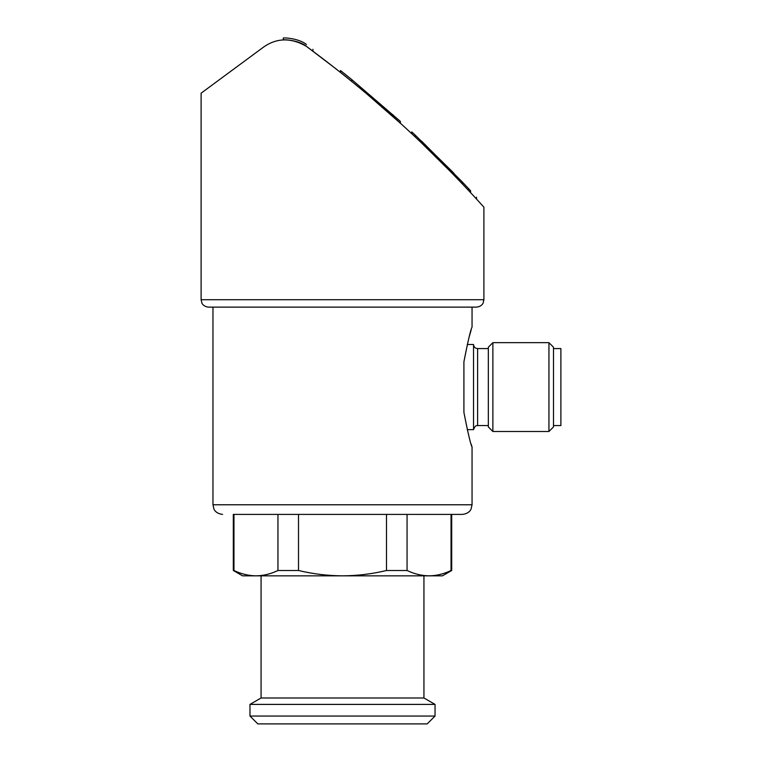 <?xml version="1.0" encoding="UTF-8"?>
<svg xmlns="http://www.w3.org/2000/svg" width="762" height="762" viewBox="0 0 762 762"><rect width="100%" height="100%" fill="white"/><g stroke="black" fill="none" stroke-linecap="round" stroke-linejoin="round"><path stroke-width="1.14" d="M463.915 412.404C467.973 433.14 470.687 444.684 472.049 447.037C470.735 444.856 468.02 433.311 463.915 412.404L463.915 361.74C467.973 341.014 470.687 329.47 472.049 327.108C470.735 329.298 468.02 340.843 463.915 361.74M483.899 207.188L483.899 299.723L483.146 302.981C483.298 302.885 481.736 306.657 476.498 307.124L208.512 307.124L212.96 307.124L212.96 504.777L472.049 504.777L472.049 447.037L471.164 444.17M469.011 337.461L471.164 329.975M298.513 514.398L298.513 570.5L277.949 570.5L277.949 514.398L233.963 514.398L233.963 570.5L233.315 570.5L233.315 514.398L462.429 514.398L451.047 514.398L451.047 570.5C443.789 573.976 436.455 575.758 429.054 575.843L242.564 575.843L233.315 570.5M451.695 514.398L451.695 570.5L451.047 570.5M386.496 570.5L386.496 514.398L407.06 514.398L407.06 570.5L386.496 570.5C372.132 573.957 357.464 575.739 342.509 575.843C327.546 575.739 312.887 573.957 298.513 570.5M233.963 570.5C241.23 573.976 248.555 575.758 255.956 575.843C248.564 575.748 241.23 573.967 233.963 570.5M451.695 570.5L442.446 575.843L429.054 575.843C421.662 575.748 414.328 573.967 407.06 570.5M277.949 570.5C270.691 573.976 263.357 575.758 255.956 575.843M421.596 141.151L462.372 182.042L462.372 183.89L452.028 173.136L453.828 173.136L415.252 135.15L415.252 136.998M421.329 140.894L421.329 142.751L452.028 173.136M351.834 81.496L340.509 72.4L340.509 70.552L351.834 79.648L351.834 81.477M365.884 93.107L400.393 123.263L400.393 121.406L351.834 79.648M483.899 299.723L201.111 299.723L201.111 93.183L263.519 47.12C276.777 37.767 291.094 37.519 306.457 46.387C298.733 39.957 282.769 39.367 283.283 39.948C282.683 39.376 298.685 39.929 306.457 46.387C348.539 77.534 386.982 109.795 421.767 143.17C454.485 174.184 483.708 206.95 483.899 207.188C483.603 206.835 454.438 174.136 421.653 143.056C386.734 109.585 348.339 77.362 306.457 46.387L336.89 69.542M446.475 167.469L463.22 184.785M468.497 190.386L470.602 192.653L470.602 190.795L468.497 188.538L468.497 190.386M407.06 514.398L451.047 514.398M423.939 575.843L423.939 697.992L261.071 697.992L249.974 704.402L249.974 716.051L435.045 716.051L435.045 704.402L249.974 704.402M435.045 716.051L427.187 723.9L257.823 723.9L249.974 716.051M306.457 44.529C314.792 50.702 314.792 50.702 306.457 44.529C298.733 38.1 282.769 37.519 283.283 38.1C282.683 37.519 298.685 38.081 306.457 44.529C314.792 50.702 314.792 50.702 306.457 44.529C298.733 38.1 282.769 37.519 283.283 38.1C282.683 37.519 298.685 38.081 306.457 44.529M414.995 134.903L411.794 131.902L414.995 134.903M415.252 135.15L411.794 131.902L411.794 133.76M425.367 144.77C419.233 138.894 419.233 138.894 425.367 144.77M468.497 188.538L462.372 182.042M470.602 190.795C478.412 199.244 478.412 199.244 470.602 190.795M467.23 344.51L473.535 344.51L473.535 429.644L467.22 429.644M488.337 348.577L477.603 348.577C475.136 348.339 473.774 346.977 473.535 344.51M492.881 342.662L488.337 347.196L488.337 426.949L492.881 431.492L548.945 431.492L548.945 342.662L492.881 342.662L492.881 431.492M548.945 342.662L553.488 347.196L553.488 426.949L548.945 431.492M553.488 348.577L560.889 348.577L560.889 425.567L553.488 425.567M393.154 114.891L393.154 116.738M477.603 348.577L477.603 425.567C477.345 426.063 475.659 423.996 473.535 429.644M472.049 307.124L472.049 327.108M201.111 299.723L201.863 302.981C201.711 302.885 203.283 306.657 208.512 307.124M472.049 504.777L471.068 509.016C471.145 509.006 469.449 513.636 462.429 514.398M212.96 504.777L213.941 509.016C213.874 509.006 215.56 513.636 222.58 514.398M261.071 575.843L261.071 697.992M423.939 697.992L435.045 704.402M283.283 38.1L283.283 39.948M312.896 49.301L312.896 51.159M476.498 197.187L476.498 199.034M477.603 425.567L488.337 425.567"/></g></svg>
